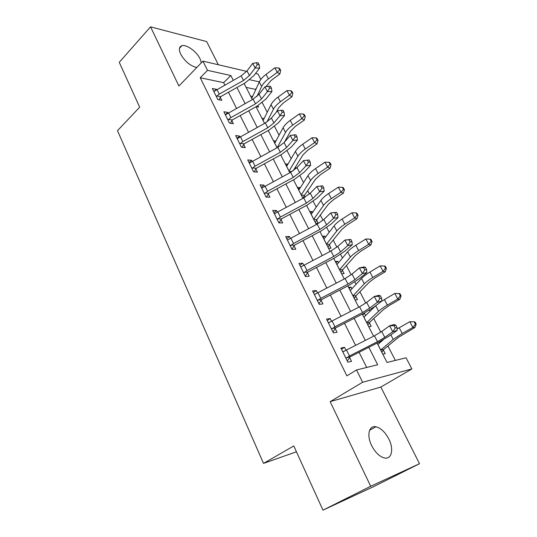 <?xml version="1.0" encoding="UTF-8"?>
<svg xmlns="http://www.w3.org/2000/svg" width="537" height="537" viewBox="0 0 537 537"><rect width="100%" height="100%" fill="white"/><g stroke="black" fill="none" stroke-linecap="round" stroke-linejoin="round"><path stroke-width="0.81" d="M388.788 438.957C385.123 432.07 380.834 428.009 375.913 426.774C368.979 425.203 366.469 435.386 371.658 445.623C375.262 452.496 379.505 456.604 384.398 457.954C391.775 459.766 394.03 449.013 388.788 438.957M201.355 62.775L200.032 58.768C196.649 51.552 186.5 44.182 181.882 45.712C179.029 46.739 178.64 49.572 180.707 54.203C184.99 61.547 190.353 65.977 196.79 67.501M377.108 343.062L387.043 362.462L406.053 357.79L411.866 368.939L362.623 382.25L356.514 369.966L377.692 364.757L368.825 347.298M380.854 387.056L330.154 401.663L370.698 486.26L322.979 510.15L373.92 486.475L419.511 463.726L380.854 387.056L411.866 368.939M218.351 64.755L206.658 41.571L150.541 26.85L178.895 86.027L202.926 61.144L246.684 71.381M255.558 73.455L258.008 74.025L260.841 79.456M255.659 89.894L255.37 89.337L256.337 88.417M395.366 360.414L387.989 346.137M380.76 332.141L373.826 318.703M369.993 311.285L369.409 310.158M365.757 303.09L359.998 291.933M356.065 284.315L354.829 281.925M351.138 274.776L346.493 265.788M342.465 257.982L340.612 254.397M336.88 247.174L333.309 240.254M329.188 232.273L326.744 227.547M322.985 220.257L320.428 215.31M316.219 207.161L313.219 201.355M309.426 194.005L307.842 190.937M303.546 182.627L300.015 175.787M296.189 168.383L295.538 167.114M291.168 158.65L287.127 150.83M279.065 135.217L274.541 126.464M267.231 112.3L262.251 102.654M370.698 486.26L419.511 463.726M322.979 510.15L293.779 445.952L263.526 463.384L117.489 130.666L139.68 107.212L119.254 62.319L150.541 26.85M255.37 89.337L246.121 87.397M250.578 96.089L252.612 96.499M256.156 106.662L258.606 107.111L257.874 105.688M261.888 118.167L264.117 118.543M273.447 140.734L275.897 141.07M285.268 163.805L287.913 164.188M297.357 187.393L299.921 187.567L300.129 187.977M304.895 197.254L304.204 195.904L302.888 198.193M309.715 211.524L312.259 211.598L312.621 212.31M315.749 223.305L318.287 223.332L316.642 220.13L315.293 222.412M322.368 236.213L324.885 236.186L325.409 237.213M328.543 248.269L331.047 248.188L329.369 244.912L327.986 247.195M335.31 261.479L337.807 261.344L338.498 262.7M341.633 273.816L344.116 273.628L342.391 270.279L340.982 272.548M348.56 287.342L351.03 287.1L351.903 288.799M355.031 299.975L357.488 299.673L355.722 296.243L354.279 298.505M363.146 313.675L364.569 313.467L365.63 315.528M368.758 326.764L371.181 326.342L369.375 322.824L367.892 325.08M382.814 354.205L385.21 353.661L383.358 350.057L381.841 352.306M379.686 342.915L379.216 341.982M224.842 85.054L223.647 82.671L200.234 77.758L346.868 375.866L356.514 369.966M366.704 367.462L359.078 352.279M355.642 345.439L344.519 323.294M341.055 316.4L330.329 295.048M326.832 288.094L316.488 267.493M312.97 260.499L302.989 240.616M299.451 233.582L289.812 214.397M286.261 207.322L276.958 188.802M273.387 181.687L264.405 163.812M260.814 156.67L252.142 139.405M248.544 132.236L240.167 115.562M236.555 108.373L228.467 92.27M216.505 89.753L216.27 89.283L212.35 88.504L217.841 99.593L221.754 100.318L220.257 97.304L219.002 99.808M228.104 113.099L227.769 112.414L223.869 111.756L229.487 123.107L233.38 123.705L231.85 120.624L230.494 123.262M239.979 136.989L239.529 136.083L235.649 135.552L241.408 147.178L245.275 147.641L243.711 144.487L242.241 147.279M252.135 161.442L251.571 160.315L247.718 159.912L253.612 171.813L257.458 172.149L255.847 168.913L254.256 171.867M264.58 186.487L263.902 185.117L260.069 184.856L266.104 197.045L269.923 197.233L268.278 193.931L266.54 197.066M277.334 212.135L276.528 210.524L272.722 210.41L278.904 222.895L282.697 222.936L281.012 219.546L279.106 222.895M290.396 238.421L289.463 236.542L285.691 236.582L292.027 249.376L295.78 249.262L294.054 245.792L291.994 249.316M303.781 265.359L302.714 263.211L298.975 263.412L305.466 276.521L309.191 276.246L307.426 272.689L305.311 276.199M317.508 292.98L316.3 290.544L312.594 290.913L319.253 304.358L322.938 303.908L321.126 300.257L318.958 303.761M331.591 321.307L330.228 318.569L326.563 319.112L333.39 332.906L337.041 332.269L335.175 328.53L332.953 332.014M346.029 350.359L344.512 347.311L340.888 348.043L347.895 362.193L351.5 361.367L349.594 357.528L347.305 360.998M263.526 463.384L296.431 451.792M330.154 401.663L362.623 382.25M200.234 77.758L207.497 70.34L202.926 61.144M244.113 83.483L252.35 99.553M256.028 106.735L264.553 123.376M268.218 130.531L277.052 147.762M280.703 154.891L289.846 172.739M293.484 179.835L302.955 198.328M306.573 205.389L316.387 224.54M319.985 231.568L330.154 251.417M333.732 258.404L344.271 278.972M347.828 285.912L358.75 307.231M362.28 314.125L373.604 336.229M259.351 81.879L249.806 79.758M233.273 80.308L230.843 75.536L207.497 70.34M365.355 340.458L354.125 318.34M350.621 311.447L339.787 290.108M336.263 283.16L325.811 262.58M322.26 255.585L312.178 235.723M308.607 228.695L298.874 209.524M295.29 202.456L285.892 183.956M282.287 176.848L273.219 158.986M269.594 151.857L260.834 134.606M257.203 127.444L248.745 110.79M245.1 103.607L236.931 87.518M223.647 82.671L230.843 75.536M214.135 91.397L216.27 89.283M251.618 98.13L252.041 97.727M362.603 314.756L364.569 313.467M349.11 288.423L351.03 287.1M335.934 262.7L337.807 261.344M323.059 237.569L324.885 236.186M310.473 213.008L312.259 211.598M298.176 188.997L299.921 187.567M286.147 165.524L287.852 164.074M274.387 142.567L275.729 141.379M262.882 120.107L263.721 119.335M225.339 114.73L227.769 112.414M237.045 138.371L239.529 136.083M249.027 162.563L251.571 160.315M261.297 187.332L263.902 185.117M273.857 212.699L276.528 210.524M286.724 238.676L289.463 236.542M299.908 265.298L302.714 263.211M313.42 292.584L316.3 290.544M327.275 320.555L330.228 318.569M341.485 349.245L344.512 347.311M216.941 89.498L219.244 94.123L216.344 96.566L213.84 91.505L241.167 75.871L247.033 70.938L252.692 63.379L255.115 68.024L257.283 64.621L259.096 64.648L258.122 62.789L256.31 62.762L257.283 64.621M219.244 94.123L243.53 80.483L249.423 75.556L255.115 68.024L259.653 68.078L253.941 75.576L245.134 82.913L221.002 96.452L220.257 97.304M216.686 95.928L220.647 96.68M259.653 68.078L259.096 64.648M256.31 62.762L252.692 63.379M265.983 86.665L271.051 80.503L279.831 73.999L277.24 72.361L268.413 78.905C265.137 81.369 262.875 83.893 261.633 86.477L256.961 96.452M279.656 69.75L280.69 70.414L279.73 68.615L278.696 67.951L279.656 69.75L277.24 72.361L274.837 67.843L266.043 74.401C262.781 76.865 260.532 79.402 259.297 82L251.746 98.372M274.837 67.843L278.696 67.951M280.69 70.414L279.831 73.999M228.554 112.837L230.903 117.569L227.957 120.013L225.386 114.831L253.102 99.137L259.089 94.25L264.929 86.833L267.413 91.592L269.608 88.155L271.427 88.142L270.426 86.242L268.614 86.249L269.608 88.155M230.903 117.569L255.518 103.856L261.532 98.976L267.413 91.592L271.944 91.532L266.05 98.889L257.062 106.158L232.608 119.771L231.85 120.624M228.299 119.368L232.246 119.999M271.944 91.532L271.427 88.142M268.614 86.249L264.929 86.833M240.428 136.727L242.838 141.573L239.838 144.003L237.213 138.7L265.312 122.96L271.427 118.113L277.461 110.844L279.999 115.717L282.234 112.253L284.046 112.193L283.026 110.246L281.213 110.307L282.234 112.253M242.838 141.573L267.788 127.786L273.924 122.953L279.999 115.717L284.529 115.549L278.441 122.751L269.265 129.954L244.483 143.634L243.711 144.487M240.193 143.366L244.113 143.856M284.529 115.549L284.046 112.193M281.213 110.307L277.461 110.844M252.591 161.181L255.062 166.141L252.001 168.564L249.316 163.134L277.817 147.339L284.06 142.547L290.295 135.438L292.9 140.432L295.162 136.942L296.974 136.828L295.927 134.834L294.122 134.941L295.162 136.942M255.062 166.141L280.354 152.286L286.624 147.507L292.9 140.432L297.417 140.137L291.128 147.185L281.764 154.314L256.632 168.061L255.847 168.913M252.363 167.927L256.263 168.282M297.417 140.137L296.974 136.828M294.122 134.941L290.295 135.438M276.213 112.347L278.367 108.165L283.012 103.218L291.953 96.754L289.403 95.237L280.421 101.748C277.085 104.198 274.763 106.682 273.447 109.199L266.99 121.946M291.833 92.572L292.846 93.183L291.866 91.344L290.846 90.726L291.833 92.572L289.403 95.237L286.946 90.619L277.998 97.137C274.675 99.593 272.366 102.084 271.064 104.614L263.11 120.556M286.946 90.619L290.846 90.726M292.846 93.183L291.953 96.754M284.482 142.057L290.47 131.317L295.249 126.457L304.351 120.033L301.854 118.643L292.705 125.114C289.309 127.551 286.919 129.994 285.543 132.438L277.146 147.709M304.291 115.918L305.291 116.482L304.284 114.596L303.284 114.025L304.291 115.918L301.854 118.643L299.337 113.918L290.222 120.402C286.839 122.839 284.469 125.289 283.1 127.746L274.729 143.231M299.337 113.918L303.284 114.025M305.291 116.482L304.351 120.033M293.229 170.732L302.861 155.005L307.768 150.239L317.038 143.856L314.595 142.6L305.271 149.031C301.814 151.447 299.357 153.844 297.907 156.213L289.013 171.115M317.045 139.808L318.018 140.318L316.991 138.392L316.011 137.875L317.045 139.808L314.595 142.6L312.017 137.761L302.734 144.205C299.29 146.628 296.847 149.031 295.417 151.414L286.604 166.416M289.121 171.323L291.906 171.578M312.017 137.761L316.011 137.875M318.018 140.318L317.038 143.856M265.043 186.225L267.574 191.306L264.459 193.716L261.707 188.158L290.624 172.317L296.995 167.578L303.439 160.637L306.11 165.752L308.413 162.234L310.218 162.073L309.144 160.026L307.339 160.187L308.413 162.234M267.574 191.306L293.222 177.385L299.619 172.652L306.11 165.752L310.621 165.336L304.117 172.202L294.558 179.257L269.077 193.072L268.278 193.931M264.828 193.078L268.701 193.293M310.621 165.336L310.218 162.073M307.339 160.187L303.439 160.637M301.311 195.126L304.533 195.307L315.534 179.244L320.582 174.579L330.027 168.235L327.63 167.128L318.139 173.511C314.615 175.914 312.091 178.257 310.567 180.546L301.217 194.931M330.101 164.268L331.054 164.725L330 162.751L329.04 162.288L330.101 164.268L327.63 167.128L324.999 162.174L315.541 168.571C312.031 170.974 309.52 173.33 308.016 175.633L298.753 190.125M304.533 195.307L304.204 195.904M324.999 162.174L329.04 162.288M331.054 164.725L330.027 168.235M277.804 211.873L280.388 217.082L277.22 219.485L274.4 213.786L303.741 197.898L310.252 193.213L316.917 186.46L322.69 185.842L320.891 186.05L321.992 188.151L323.791 187.937L322.69 185.842M280.388 217.082L306.405 203.093L312.943 198.422L319.649 191.702L316.917 186.46L320.891 186.05M321.992 188.151L319.649 191.702L324.153 191.152L317.427 197.838L307.661 204.805L281.824 218.687L281.012 219.546M277.602 218.848L281.442 218.915M324.153 191.152L323.791 187.937M290.873 238.16L293.524 243.496L290.295 245.886L287.402 240.046L317.186 224.117L323.838 219.492L330.725 212.927L336.578 212.31L334.779 212.571L335.907 214.719L337.706 214.451L336.578 212.31M293.524 243.496L319.918 229.44L326.597 224.828L333.531 218.304L330.725 212.927L334.779 212.571M335.907 214.719L333.531 218.304L338.021 217.613L331.074 224.11L321.092 230.984L294.887 244.932L294.054 245.792M290.685 245.248L294.491 245.154M338.021 217.613L337.706 214.451M304.271 265.097L306.989 270.567L303.694 272.944L300.733 266.956L330.967 250.987L337.766 246.429L344.888 240.073L350.815 239.442L349.023 239.764L350.178 241.972L351.97 241.643L350.815 239.442M306.989 270.567L333.766 256.444L340.592 251.9L347.768 245.584L344.888 240.073L349.023 239.764M350.178 241.972L347.768 245.584L352.238 244.744L345.056 251.041L334.853 257.814L308.265 271.829L307.426 272.689M304.096 272.306L307.869 272.051M352.238 244.744L351.97 241.643M313.789 219.472L316.978 219.532L328.51 204.053L333.705 199.495L343.324 193.199L340.988 192.239L331.316 198.576C327.724 200.959 325.127 203.248 323.529 205.456L313.695 219.297M343.465 189.313L344.398 189.709L343.318 187.688L342.384 187.292L343.465 189.313L340.988 192.239L338.29 187.171L328.657 193.515C325.08 195.898 322.495 198.2 320.911 200.422L311.178 214.377M316.978 219.532L316.642 220.13M338.29 187.171L342.384 187.292M344.398 189.709L343.324 193.199M326.556 244.389L329.711 244.315L341.8 229.46L347.137 225.01L356.944 218.767L354.668 217.968L344.808 224.251C341.149 226.607 338.478 228.843 336.8 230.957L326.469 244.228M357.159 214.968L358.065 215.303L356.957 213.229L356.051 212.894L357.159 214.968L354.668 217.968L351.91 212.773L342.082 219.062C338.438 221.425 335.779 223.674 334.121 225.808L323.892 239.2M329.711 244.315L329.369 244.912M351.91 212.773L356.051 212.894M358.065 215.303L356.944 218.767M339.619 269.896L342.747 269.681L355.407 255.478L360.898 251.141L370.892 244.966L368.684 244.322L358.635 250.551C354.897 252.88 352.151 255.062 350.392 257.082L339.545 269.749M371.188 241.254L372.067 241.522L370.933 239.401L370.053 239.133L371.188 241.254L368.684 244.322L365.858 238.999L355.843 245.234C352.124 247.577 349.392 249.765 347.647 251.806L336.907 264.6M342.747 269.681L342.391 270.279M365.858 238.999L370.053 239.133M372.067 241.522L370.892 244.966M318.005 292.719L320.79 298.324L317.434 300.686L314.393 294.551L345.096 278.542L352.05 274.051L359.421 267.909L363.878 266.949L365.422 267.278L363.636 267.661L364.824 269.923L366.603 269.534L365.422 267.278M320.79 298.324L347.963 284.133L354.95 279.663L362.368 273.568L359.421 267.909L363.636 267.661M364.824 269.923L362.368 273.568L366.825 272.574L359.394 278.649L348.963 285.315L321.985 299.398L321.126 300.257M317.844 300.049L321.582 299.619M366.825 272.574L366.603 269.534M352.997 296.001L356.085 295.645L369.342 282.133L375.001 277.924L385.19 271.803L383.056 271.339L372.799 277.501C368.993 279.811 366.16 281.925 364.314 283.845L352.93 295.88M385.566 268.198L386.412 268.393L385.251 266.218L384.398 266.016L385.566 268.198L383.056 271.339L380.149 265.882L369.939 272.058C366.147 274.373 363.334 276.501 361.502 278.441L350.231 290.604M356.085 295.645L355.722 296.243M380.149 265.882L384.398 266.016M386.412 268.393L385.19 271.803M328.362 322.757L329.282 322.636M332.088 321.039L334.947 326.791L331.524 329.141L328.409 322.844L359.589 306.802L366.697 302.391L374.323 296.478L378.766 295.357L380.404 295.833L378.632 296.283L379.847 298.606L381.626 298.156L380.404 295.833M334.947 326.791L362.529 312.541L369.671 308.144L377.357 302.277L374.323 296.478L378.632 296.283M379.847 298.606L377.357 302.277L381.787 301.129L374.101 306.976L363.435 313.527L336.055 327.671L335.175 328.53M331.947 328.503L335.645 327.892M381.787 301.129L381.626 298.156M366.697 322.744L369.751 322.24L383.633 309.453L389.446 305.372L399.843 299.317L397.783 299.035L387.325 305.13C383.438 307.412 380.525 309.46 378.585 311.279L366.643 322.636M400.3 295.813L401.126 295.934L399.931 293.705L399.112 293.578L400.3 295.813L397.783 299.035L394.809 293.444L381.659 301.223M375.625 305.815L363.871 317.233M369.751 322.24L369.375 322.824M394.809 293.444L399.112 293.578M401.126 295.934L399.843 299.317M342.599 351.5L344.277 351.332M346.54 350.097L349.473 355.997L345.982 358.327L342.787 351.869L374.457 335.793L381.733 331.463L389.627 325.798L394.044 324.509L395.789 325.147L394.024 325.67L395.272 328.053L397.038 327.53L395.789 325.147M349.473 355.997L377.477 341.686L384.787 337.37L392.735 331.759L389.627 325.798L394.024 325.67M395.272 328.053L392.735 331.759L397.152 330.43L389.191 336.034L378.283 342.465L350.064 356.89L349.594 357.528M346.412 357.696L350.064 356.89M397.152 330.43L397.038 327.53M377.739 344.304L378.135 344.264M380.733 350.137L383.74 349.473L398.273 337.451L414.873 327.53L412.886 327.442L402.22 333.464L393.218 339.397L380.686 350.043M415.416 324.14L416.209 324.187L414.987 321.898L414.195 321.844L415.416 324.14L412.886 327.442L409.838 321.703L397.091 328.973M383.384 339.699L377.847 344.512M383.74 349.473L383.358 350.057M409.838 321.703L414.195 321.844M416.209 324.187L414.873 327.53M241.167 75.871L243.53 80.483M247.033 70.938L249.423 75.556M268.413 78.905L266.043 74.401M261.633 86.477L259.297 82M252.39 99.533L251.772 98.318M253.102 99.137L255.518 103.856M259.089 94.25L261.532 98.976M265.312 122.96L267.788 127.786M271.427 118.113L273.924 122.953M277.817 147.339L280.354 152.286M284.06 142.547L286.624 147.507M280.421 101.748L277.998 97.137M273.447 109.199L271.064 104.614M264.593 123.356L263.137 120.503M292.705 125.114L290.222 120.402M285.543 132.438L283.1 127.746M277.092 147.742L274.756 143.184M305.271 149.031L302.734 144.205M297.907 156.213L295.417 151.414M289.04 171.068L286.63 166.369M290.624 172.317L293.222 177.385M296.995 167.578L299.619 172.652M318.139 173.511L315.541 168.571M310.567 180.546L308.016 175.633M301.244 194.884L298.78 190.078M303.741 197.898L306.405 203.093M310.252 193.213L312.943 198.422M317.186 224.117L319.918 229.44M323.838 219.492L326.597 224.828M330.967 250.987L333.766 256.444M337.766 246.429L340.592 251.9M331.316 198.576L328.657 193.515M323.529 205.456L320.911 200.422M313.729 219.257L311.212 214.337M344.808 224.251L342.082 219.062M336.8 230.957L334.121 225.808M326.503 244.187L323.925 239.153M358.635 250.551L355.843 245.234M350.392 257.082L347.647 251.806M339.579 269.708L336.941 264.56M345.096 278.542L347.963 284.133M352.05 274.051L354.95 279.663M372.799 277.501L369.939 272.058M364.314 283.845L361.502 278.441M352.97 295.84L350.265 290.564M359.589 306.802L362.529 312.541M366.697 302.391L369.671 308.144M387.325 305.13L384.391 299.552M378.585 311.279L375.712 305.748M366.677 322.603L363.911 317.199M374.457 335.793L377.477 341.686M381.733 331.463L384.787 337.37M402.22 333.464L399.206 327.738M393.218 339.397L390.855 334.86M380.726 350.017L377.887 344.479M375.913 426.774L369.637 430.238M181.882 45.712L179.486 48.283"/></g></svg>
